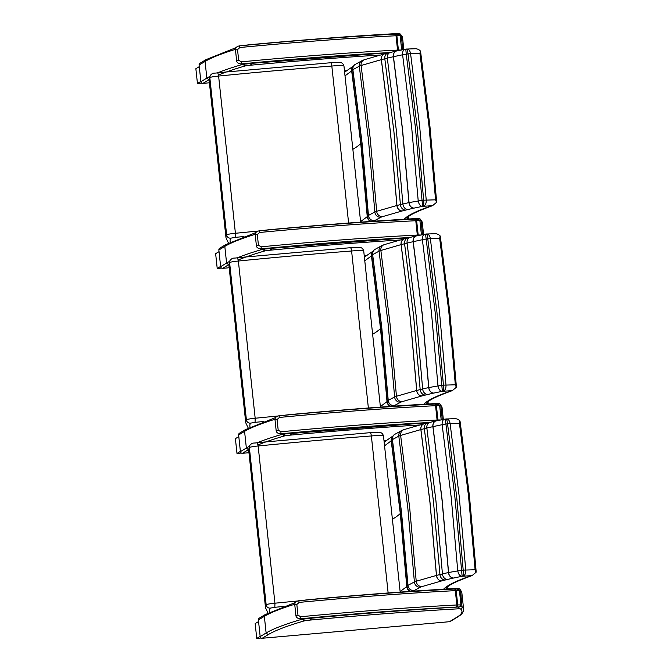 <?xml version="1.0" encoding="UTF-8"?>
<svg xmlns="http://www.w3.org/2000/svg" width="672" height="672" viewBox="0 0 672 672"><rect width="100%" height="100%" fill="white"/><g stroke="black" fill="none" stroke-linecap="round" stroke-linejoin="round"><path stroke-width="1.01" d="M242.819 63.966L244.742 66.058L245.582 65.881A1.865 0.848 -98.8 0 1 244.524 64M209.815 76.432A404.225 37.338 173.9 0 0 206.842 78.086L200.886 81.682A1.865 1.823 58.9 0 0 202.91 83.37L208.866 79.775A402.36 37.17 -6.1 0 1 209.143 79.607M200.886 81.682L199.105 65.033L205.061 61.446L206.842 78.086L208.866 79.775M236.191 47.586L205.918 59.682L199.97 63.269A1.865 1.823 58.9 0 0 199.105 65.033M347.256 70.61L344.476 70.854M209.42 82.79L202.91 83.37M199.282 66.654L195.863 68.712L197.45 83.513L201.827 83.126M200.861 81.455L197.45 83.513M219.03 251.63L215.636 253.68L217.216 268.472L221.567 268.086M220.618 266.423L217.216 268.472M238.795 436.59L235.402 438.64L236.981 453.44L241.332 453.054M240.383 451.391L236.981 453.44M258.569 621.55L255.167 623.599L256.746 638.4L261.106 638.014M260.148 636.35L256.746 638.4M436.59 201.264L436.565 202.339L435.565 199.828L426.233 200.113A6.468 0.538 175.7 0 0 423.662 200.214A12.97 1.142 174.8 0 0 421.882 200.348L408.946 202.608A314.53 28.98 173.9 0 0 402.898 204.011A74.76 6.846 174 0 0 400.403 204.616A355.631 32.886 -6.1 0 1 396.967 205.481L376.681 211.31A74.726 6.846 174.1 0 0 374.858 211.991L368.466 215.41A74.701 6.838 174.1 0 0 368.407 215.452A183.548 16.892 174 0 0 367.466 216.401L360.99 143.354L351.893 70.661A183.548 17.01 -6.2 0 1 352.834 69.712A74.701 6.964 -6.3 0 1 352.892 69.661L359.276 66.217A74.726 6.964 -6.3 0 1 361.099 65.512L381.385 59.632A355.631 32.81 173.9 0 0 384.812 58.766A74.76 6.964 -6.2 0 1 387.307 58.136A314.53 29.131 -6.1 0 1 393.355 56.725L402.604 54.768C402.452 51.341 403.418 49.476 405.518 49.165M407.568 219.064L407.165 217.988M422.318 206.388C420.151 206.027 418.782 204.137 418.202 200.726L411.692 127.571L402.604 54.768L406.249 54.104A12.97 1.252 -7 0 1 408.03 53.911L408.03 53.903C407.593 50.568 407.056 48.955 406.4 49.073L396.631 50.963A5.603 4.418 -102.9 0 0 393.456 56.7L402.545 129.469L409.046 202.583A5.603 4.418 77.1 0 0 414.095 208.093L422.587 206.346A7.375 0.68 -6.1 0 1 423.2 206.287L432.533 205.674L436.565 202.339M406.249 54.121L415.355 127.058L422.587 206.346M423.2 206.287C423.797 205.674 423.956 203.65 423.662 200.214L417.136 126.882L408.03 53.911M423.436 206.27C425.393 205.506 426.325 203.456 426.233 200.122L419.698 126.722L410.575 53.668L419.916 53.374L420.386 50.98L420.647 52.08M345.013 75.877L351.666 70.904L360.763 143.598L367.24 216.644L360.595 221.634M353.144 66.301A5.603 5.544 -133.5 0 0 351.666 70.904A74.693 6.838 174.1 0 0 351.893 70.661A5.603 5.561 -142.4 0 1 352.993 66.494L354.757 64.688A5.603 5.527 -129.7 0 0 352.834 69.712L361.931 142.405L368.407 215.452A5.603 5.527 50.3 0 0 374.548 220.668A69.098 6.384 -6.1 0 1 374.598 220.634L380.806 217.3A69.124 6.384 -6.1 0 1 382.486 216.661L402.251 210.949A361.234 33.365 173.9 0 0 405.737 210.076A69.157 6.384 -6.1 0 1 408.047 209.504A308.927 28.535 -6.1 0 1 413.986 208.118A80.38 7.426 173.9 0 0 414.095 208.093M374.598 220.634A5.603 5.519 51.4 0 1 368.466 215.41L361.99 142.363L352.892 69.661A5.603 5.519 -128.6 0 1 354.892 64.588A5.603 5.519 -128.6 0 1 354.892 64.579A5.603 5.519 -128.6 0 1 354.917 64.562M354.824 64.638A5.603 5.527 -129.7 0 0 354.757 64.688L362.443 60.455A5.603 5.326 -112.6 0 0 359.276 66.217L368.374 138.928L374.858 211.991A5.603 5.326 67.4 0 0 380.806 217.3M382.486 216.661A5.603 5.191 70.8 0 1 376.681 211.31L370.196 138.239L361.099 65.512A5.603 5.191 -109.2 0 1 364.434 59.699L384.619 53.861A5.603 4.645 -104 0 1 384.653 53.852L396.522 50.988A5.603 4.41 -102.9 0 1 396.53 50.988A5.603 4.41 -102.9 0 1 396.581 50.971M384.619 53.861A5.603 4.645 -104 0 0 381.326 59.64L390.415 132.392L396.908 205.498A5.603 4.645 76 0 0 402.184 210.966M402.251 210.949A5.603 4.654 76 0 1 396.967 205.481L390.474 132.384L381.385 59.632A5.603 4.654 -104 0 1 384.686 53.844M388.139 52.97A5.603 4.704 -104.4 0 0 384.812 58.766L393.901 131.519L400.403 204.616A5.603 4.704 75.6 0 0 405.737 210.076M408.047 209.504A5.603 4.519 76.6 0 1 402.898 204.011L396.396 130.897L387.307 58.136A5.603 4.519 -103.4 0 1 390.541 52.382M396.631 50.963L396.53 50.988A5.603 4.41 -102.9 0 0 393.355 56.725L402.444 129.494L408.946 202.608A5.603 4.41 77.1 0 0 413.986 208.118M419.916 53.374L429.03 126.428L435.565 199.828M408.257 216.88L408.416 219.013L408.274 216.871M420.386 50.98C418.698 49.216 416.615 48.493 414.154 48.821M408.03 53.903A6.468 0.655 -7.9 0 1 410.575 53.668L410.575 53.668C409.97 50.442 408.652 48.905 406.636 49.056L414.96 48.754M406.51 49.031L407.014 49.006M406.249 54.104L405.787 49.132M258.073 231.067A486.175 44.906 173.9 0 0 235.41 233.285A7.476 0.689 173.9 0 0 226.632 234.856A3.738 3.713 27.1 0 0 230.74 238.182L235.309 237.376L235.41 233.285L218.61 76.062A486.175 44.906 -6.1 0 1 331.825 66.032L348.608 223.037M343.972 66.1A14.944 1.378 -6.1 0 0 331.825 66.032C331.531 63.815 331.103 62.723 330.548 62.765L339.864 62.488C341.897 62.513 343.266 63.714 343.972 66.1L360.646 222.155M209.185 80.648L210.21 75.558A3.738 3.713 -152.9 0 0 209.824 77.641L226.632 234.856A523.328 48.342 173.9 0 0 225.994 237.863L209.185 80.648A523.328 48.342 -6.1 0 1 209.824 77.641A7.476 0.689 -6.1 0 1 218.61 76.062L217.762 72.744L330.641 62.74M456.355 386.224L456.33 387.299L455.33 384.787L445.998 385.081A6.468 0.538 175.7 0 0 443.436 385.174A12.97 1.142 174.8 0 0 441.647 385.316L428.711 387.568A314.53 28.98 173.9 0 0 422.663 388.97A74.76 6.846 174 0 0 420.168 389.575A355.631 32.886 -6.1 0 1 416.741 390.449L396.446 396.27A74.726 6.846 174.1 0 0 394.624 396.95L388.231 400.369A74.701 6.838 174.1 0 0 388.181 400.42A183.548 16.892 174 0 0 387.232 401.36L380.755 328.314L371.658 255.629A183.548 17.01 -6.2 0 1 372.599 254.671A74.701 6.964 -6.3 0 1 372.658 254.629L379.042 251.177A74.726 6.964 -6.3 0 1 380.864 250.48L401.15 244.591A355.631 32.81 173.9 0 0 404.578 243.726A74.76 6.964 -6.2 0 1 407.072 243.104A314.53 29.131 -6.1 0 1 413.12 241.685L422.369 239.719C422.218 236.309 423.192 234.444 425.284 234.133M427.342 404.023L426.93 402.956M422.369 239.719L426.014 239.072A12.97 1.252 -7 0 1 427.795 238.871L427.795 238.862C427.367 235.528 426.821 233.923 426.166 234.032L416.396 235.922A5.603 4.418 -102.9 0 0 413.221 241.668L422.31 314.429L428.812 387.542A5.603 4.418 77.1 0 0 433.86 393.061L442.352 391.314A7.375 0.68 -6.1 0 1 442.966 391.255L452.298 390.634L456.33 387.299M442.084 391.348C439.916 390.986 438.547 389.105 437.968 385.694L431.458 312.53L422.377 239.736M425.552 234.091L435.12 312.018L442.352 391.314M442.966 391.255C443.57 390.634 443.722 388.609 443.436 385.174L436.909 311.85L427.795 238.871A6.468 0.655 -7.9 0 1 430.349 238.636L439.681 238.342L440.16 235.939L440.412 237.048M443.201 391.238C445.158 390.474 446.09 388.424 445.998 385.081L439.463 311.682L430.349 238.627C429.736 235.402 428.425 233.864 426.401 234.016L434.725 233.722M364.787 260.845L371.431 255.872L380.528 328.566L387.013 401.612L380.36 406.594M372.91 251.261A5.603 5.544 -133.5 0 0 371.431 255.872A74.693 6.838 174.1 0 0 371.658 255.629A5.603 5.561 -142.4 0 1 372.758 251.454L374.522 249.656A5.603 5.527 -129.7 0 1 374.531 249.648A5.603 5.527 -129.7 0 0 372.599 254.671L381.696 327.365L388.181 400.42A5.603 5.527 50.3 0 0 394.313 405.636A69.098 6.384 -6.1 0 1 394.363 405.594L400.571 402.259A69.124 6.384 -6.1 0 1 402.251 401.621L422.016 395.917A361.234 33.365 173.9 0 0 425.502 395.035A69.157 6.384 -6.1 0 1 427.812 394.464A308.927 28.535 -6.1 0 1 433.751 393.086A80.38 7.426 173.9 0 0 433.86 393.061M394.363 405.594A5.603 5.519 51.4 0 1 388.231 400.369L381.755 327.323L372.658 254.629A5.603 5.519 -128.6 0 1 374.657 249.547L374.657 249.547A5.603 5.519 -128.6 0 1 374.682 249.522M374.598 249.598A5.603 5.527 -129.7 0 0 374.531 249.648L382.208 245.414A5.603 5.326 -112.6 0 0 379.042 251.177L388.139 323.887L394.624 396.95A5.603 5.326 67.4 0 0 400.571 402.259M402.251 401.621A5.603 5.191 70.8 0 1 396.446 396.27L389.962 323.198L380.864 250.48A5.603 5.191 -109.2 0 1 384.208 244.658L404.384 238.829A5.603 4.645 -104 0 1 404.418 238.82M422.016 395.917A5.603 4.654 76 0 1 416.741 390.449L410.239 317.344L401.15 244.591A5.603 4.654 -104 0 1 404.452 238.812L404.384 238.829A5.603 4.645 -104 0 0 401.092 244.608L410.18 317.36L416.674 390.466A5.603 4.645 76 0 0 421.957 395.934M404.452 238.812L407.904 237.938A5.603 4.704 -104.4 0 0 404.578 243.726L413.666 316.478L420.168 389.575A5.603 4.704 75.6 0 0 425.502 395.035M427.812 394.464A5.603 4.519 76.6 0 1 422.663 388.97L416.17 315.865L407.072 243.104A5.603 4.519 -103.4 0 1 410.306 237.342L416.296 235.948A5.603 4.41 -102.9 0 1 416.346 235.939M416.396 235.922L416.296 235.948A5.603 4.41 -102.9 0 0 413.12 241.685L422.209 314.454L428.711 387.568A5.603 4.41 77.1 0 0 433.751 393.086M439.681 238.342L448.795 311.396L455.33 384.787M428.03 401.848L428.182 403.973L428.039 401.839M440.16 235.939C438.463 234.175 436.38 233.461 433.927 233.78M426.275 233.999L426.779 233.965M277.838 416.027A486.175 44.906 173.9 0 0 255.175 418.244A7.476 0.689 173.9 0 0 246.397 419.824A3.738 3.713 27.1 0 0 250.505 423.15L255.074 422.344L255.175 418.244L238.375 261.03A486.175 44.906 -6.1 0 1 351.599 251L368.374 407.996M363.737 251.068A14.944 1.378 -6.1 0 0 351.599 251C351.296 248.774 350.876 247.691 350.314 247.733L359.638 247.456C361.662 247.472 363.031 248.674 363.737 251.068L380.419 407.114M228.959 265.608L229.984 260.526A3.738 3.713 -152.9 0 0 229.597 262.601L246.397 419.824A523.328 48.342 173.9 0 0 245.759 422.831L228.959 265.608A523.328 48.342 -6.1 0 1 229.597 262.601A7.476 0.689 -6.1 0 1 238.375 261.03L237.535 257.704L350.406 247.708M476.129 571.192L476.095 572.258L475.096 569.755L465.763 570.041A6.468 0.538 175.7 0 0 463.201 570.142A12.97 1.142 174.8 0 0 461.412 570.276L448.476 572.527A314.53 28.98 173.9 0 0 442.436 573.938A74.76 6.846 174 0 0 439.933 574.543A355.631 32.886 -6.1 0 1 436.506 575.408L416.212 581.238A74.726 6.846 174.1 0 0 414.389 581.918L407.996 585.337A74.701 6.838 174.1 0 0 407.946 585.379A183.548 16.892 174 0 0 407.005 586.32L400.52 513.282L391.432 440.588A183.548 17.01 -6.2 0 1 392.372 439.639A74.701 6.964 -6.3 0 1 392.423 439.589L398.807 436.136A74.726 6.964 -6.3 0 1 400.63 435.439L420.916 429.551A355.631 32.81 173.9 0 0 424.343 428.686A74.76 6.964 -6.2 0 1 426.846 428.064A314.53 29.131 -6.1 0 1 432.886 426.653L442.142 424.696C441.983 421.268 442.957 419.404 445.049 419.093M447.107 588.991L446.704 587.916M461.849 576.316C459.69 575.954 458.312 574.064 457.741 570.654L451.223 497.498L442.142 424.696L445.78 424.032A12.97 1.252 -7 0 1 447.56 423.83L447.56 423.83C447.132 420.496 446.586 418.883 445.931 418.992L436.162 420.89A5.603 4.418 -102.9 0 0 432.986 426.628L442.075 499.397L448.577 572.51A5.603 4.418 77.1 0 0 453.625 578.021L462.126 576.274A7.375 0.68 -6.1 0 1 462.739 576.215L472.063 575.602L476.095 572.258M445.318 419.051L454.885 496.986L462.126 576.274M462.739 576.215C463.336 575.602 463.487 573.577 463.201 570.142L456.674 496.81L447.56 423.83A6.468 0.655 -7.9 0 1 450.114 423.595L459.446 423.301L459.925 420.907L460.177 422.008M462.966 576.198C464.923 575.434 465.856 573.384 465.763 570.049M384.552 445.805L391.205 440.832L400.294 513.526L406.778 586.572L400.126 591.562M392.683 436.229A5.603 5.544 -133.5 0 0 391.205 440.832A74.693 6.838 174.1 0 0 391.432 440.588A5.603 5.561 -142.4 0 1 392.524 436.422L394.288 434.616A5.603 5.527 -129.7 0 1 394.296 434.616A5.603 5.527 -129.7 0 0 392.372 439.639L401.461 512.333L407.946 585.379A5.603 5.527 50.3 0 0 414.078 590.596A69.098 6.384 -6.1 0 1 414.137 590.554L420.336 587.219A69.124 6.384 -6.1 0 1 422.024 586.58L441.79 580.877A361.234 33.365 173.9 0 0 445.267 579.995A69.157 6.384 -6.1 0 1 447.577 579.432A308.927 28.535 -6.1 0 1 453.516 578.046A80.38 7.426 173.9 0 0 453.625 578.021M414.137 590.554A5.603 5.519 51.4 0 1 407.996 585.337L401.52 512.282L392.423 439.589A5.603 5.519 -128.6 0 1 394.422 434.507A5.603 5.519 -128.6 0 1 394.43 434.507A5.603 5.519 -128.6 0 1 394.456 434.49M394.363 434.557A5.603 5.527 -129.7 0 0 394.296 434.616L401.974 430.374A5.603 5.326 -112.6 0 0 398.807 436.136L407.904 508.855L414.389 581.918A5.603 5.326 67.4 0 0 420.336 587.219M422.024 586.58A5.603 5.191 70.8 0 1 416.212 581.238L409.727 508.158L400.63 435.439A5.603 5.191 -109.2 0 1 403.973 429.618L424.15 423.788A5.603 4.645 -104 0 1 424.183 423.78L436.061 420.916A5.603 4.41 -102.9 0 1 436.111 420.899M441.79 580.877A5.603 4.654 76 0 1 436.506 575.408L430.004 502.312L420.916 429.551A5.603 4.654 -104 0 1 424.217 423.772L424.15 423.788A5.603 4.645 -104 0 0 420.857 429.568L429.946 502.32L436.447 575.425A5.603 4.645 76 0 0 441.722 580.894M427.669 422.898A5.603 4.704 -104.4 0 0 424.343 428.686L433.44 501.438L439.933 574.543A5.603 4.704 75.6 0 0 445.267 579.995M447.577 579.432A5.603 4.519 76.6 0 1 442.436 573.938L435.935 500.825L426.846 428.064A5.603 4.519 -103.4 0 1 430.072 422.31M436.162 420.89L436.061 420.916A5.603 4.41 -102.9 0 0 432.886 426.653L441.974 499.422L448.476 572.527A5.603 4.41 77.1 0 0 453.516 578.046M454.499 418.681L446.166 418.984C448.19 418.832 449.501 420.37 450.114 423.595L459.228 496.65L465.763 570.041M459.446 423.301L468.56 496.356L475.096 569.755M447.796 586.807L447.947 588.941M459.925 420.907C458.228 419.143 456.154 418.421 453.692 418.748M446.04 418.958L446.544 418.933M297.604 600.995A486.175 44.906 173.9 0 0 274.94 603.204A7.476 0.689 173.9 0 0 266.162 604.783A3.738 3.713 27.1 0 0 270.27 608.11L274.84 607.303L274.94 603.204L258.14 445.99A486.175 44.906 -6.1 0 1 371.364 435.96L388.139 592.964M383.502 436.027A14.944 1.378 -6.1 0 0 371.364 435.96C371.07 433.742 370.642 432.65 370.087 432.692L379.403 432.415C381.427 432.44 382.796 433.642 383.502 436.027L400.184 592.074M248.724 450.576L249.749 445.486A3.738 3.713 -152.9 0 0 249.362 447.569L266.162 604.783A523.328 48.342 173.9 0 0 265.524 607.79L248.724 450.576A523.328 48.342 -6.1 0 1 249.362 447.569A7.476 0.689 -6.1 0 1 258.14 445.99L257.3 442.663L370.171 432.667M262.567 248.926L264.491 251.026L265.331 250.849A1.865 0.848 -98.8 0 1 264.272 248.959M229.58 261.391A404.225 37.338 173.9 0 0 226.59 263.063L220.634 266.65A1.865 1.823 58.9 0 0 222.659 268.338L228.614 264.751A402.36 37.17 -6.1 0 1 228.908 264.566M220.634 266.65L218.862 250.001L224.809 246.414L226.59 263.063L228.614 264.751M255.956 232.546L225.674 244.65L219.719 248.237A1.865 1.823 58.9 0 0 218.862 250.001M367.013 255.578L364.249 255.822M229.186 267.758L222.659 268.338M282.341 433.894L284.256 435.994L285.104 435.817A1.865 0.848 -98.8 0 1 284.038 433.919M249.354 446.351A404.225 37.338 173.9 0 0 246.355 448.022L240.408 451.609A1.865 1.823 58.9 0 0 242.424 453.298L248.38 449.711A402.36 37.17 -6.1 0 1 248.674 449.534M240.408 451.609L238.627 434.969L244.574 431.374L246.355 448.022L248.38 449.711M275.722 417.514L245.44 429.618L239.484 433.205A1.865 1.823 58.9 0 0 238.627 434.969M386.786 440.538L384.014 440.782M248.951 452.726L242.424 453.298M302.106 618.853L304.021 620.953L304.87 620.777A1.865 0.848 -98.8 0 1 303.803 618.887M303.702 618.887L302.14 619.206A404.225 37.338 173.9 0 0 266.12 632.982L260.173 636.577A1.865 1.823 58.9 0 0 262.198 638.266L268.145 634.67A402.36 37.17 -6.1 0 1 304.021 620.953M304.87 620.777A12.096 1.117 -6.1 0 1 310.212 620.08A5.603 0.521 -6.1 0 1 311.086 619.996A446.485 41.244 -6.1 0 1 457.674 608.857A5.603 0.521 -6.1 0 1 460.639 609.042L462.118 608.009L462.302 606.992A7.476 0.689 173.9 0 0 462.311 606.95A7.476 0.689 173.9 0 0 459.934 606.698M449.45 621.709A1.865 1.823 58.9 0 0 450.223 621.466L457.548 617.047A1.865 1.823 -121.1 0 1 456.775 617.291L449.45 621.709L262.198 638.266M260.173 636.577L258.392 619.928L264.348 616.342L266.12 632.982L268.145 634.67M295.487 602.473L265.205 614.578L259.249 618.164A1.865 1.823 58.9 0 0 258.392 619.928M389.264 52.693A450.223 41.588 173.9 0 0 251.731 63.328L251.622 63.336M238.669 60.245L236.62 60.64C236.72 62.412 238.106 63.512 240.778 63.932L241.399 63.899L241.399 61.849L238.669 60.245L237.527 49.61L239.87 47.519A398.857 36.842 -6.1 0 1 396.018 35.75A7.476 0.689 -6.1 0 1 396.883 35.717A1.865 1.159 -91.9 0 0 395.674 34.104A1.865 1.159 -91.9 0 0 395.539 34.129A5.603 0.521 173.9 0 0 395.094 34.146M398.429 50.56A1.865 1.159 -91.9 0 0 398.412 50.056L396.883 35.717A9.895 0.916 -6.1 0 1 400.134 35.801C399.084 34.238 397.95 33.676 396.74 34.104L400.184 35.826L401.638 49.879M389.794 52.559A396.984 36.666 -6.1 0 0 241.399 63.899L246.212 63.983A1.865 0.571 82.2 0 0 246.271 63.983L251.748 63.328A15.834 1.462 173.9 0 0 246.212 63.983L246.271 63.983M239.509 45.856A396.984 36.666 173.9 0 1 394.892 34.154A1.865 0.949 87 0 1 394.993 34.138C346.71 36.649 294.874 40.555 239.492 45.856L239.87 47.519M409.03 237.653A450.223 41.588 173.9 0 0 271.496 248.287A15.834 1.462 173.9 0 0 265.978 248.942A1.865 0.571 82.2 0 0 266.036 248.951L271.387 248.296M256.393 245.608L256.385 245.599C256.486 247.38 257.872 248.472 260.543 248.892L261.164 248.858L261.173 246.817L258.434 245.213L257.3 234.57L259.636 232.478A398.857 36.842 -6.1 0 1 415.783 220.718A7.476 0.689 -6.1 0 1 416.648 220.676A1.865 1.159 -91.9 0 0 415.439 219.072A1.865 1.159 -91.9 0 0 415.304 219.089A5.603 0.521 173.9 0 0 414.868 219.106M418.194 235.528A1.865 1.159 -91.9 0 0 418.186 235.015L416.648 220.676A9.895 0.916 -6.1 0 1 419.899 220.769C418.849 219.198 417.724 218.635 416.506 219.072L419.95 220.786L421.403 234.847M409.567 237.518A396.984 36.666 -6.1 0 0 261.164 248.858L266.036 248.951A1.865 0.571 82.2 0 0 266.087 248.934M259.241 230.824L259.636 232.478M265.465 248.984L260.593 248.892M278.2 430.172L276.158 430.567C276.251 432.34 277.637 433.44 280.308 433.852L280.938 433.818L280.938 431.777L278.2 430.172L277.066 419.538L279.401 417.446A398.857 36.842 -6.1 0 1 435.557 405.678A7.476 0.689 -6.1 0 1 436.414 405.644A1.865 1.159 -91.9 0 0 435.212 404.032A1.865 1.159 -91.9 0 0 435.07 404.048A5.603 0.521 173.9 0 0 434.633 404.065M437.959 420.487A1.865 1.159 -91.9 0 0 437.951 419.975L436.414 405.644A9.895 0.916 -6.1 0 1 439.664 405.728C438.614 404.166 437.489 403.603 436.279 404.032L439.715 405.754L441.176 419.807M428.795 422.621A450.223 41.588 173.9 0 0 291.262 433.247A15.834 1.462 173.9 0 0 285.751 433.91A1.865 0.571 82.2 0 0 285.802 433.91L285.802 433.91A1.865 0.571 82.2 0 0 285.852 433.894M279.006 415.792L279.401 417.446M429.332 422.486A396.984 36.666 -6.1 0 0 280.938 433.818L285.802 433.91L428.744 422.629M298.813 600.743A396.984 36.666 173.9 0 1 454.188 589.042A1.865 0.949 87 0 1 454.289 589.025A1.865 0.949 87 0 1 455.322 590.646A7.476 0.689 -6.1 0 1 456.187 590.604A1.865 1.159 -91.9 0 0 454.978 589L456.044 589C457.254 588.563 458.388 589.126 459.438 590.688L460.967 605.027C460.261 606.656 459.262 607.328 457.968 607.026A450.223 41.588 173.9 0 0 311.035 618.215L310.926 618.223M456.767 607.051A1.865 1.159 -91.9 0 0 457.716 604.943A7.476 0.689 173.9 0 0 456.851 604.976A1.865 0.949 87 0 1 456.12 607.076A5.603 0.521 -6.1 0 1 456.767 607.051A8.03 0.739 -6.1 0 1 457.968 607.026L458.8 606.942M295.924 615.535L295.924 615.527C296.024 617.308 297.402 618.4 300.073 618.82L300.703 618.786L300.703 616.745L297.965 615.132L296.831 604.498L299.174 602.406A398.857 36.842 -6.1 0 1 455.322 590.646L456.851 604.976A398.857 36.842 173.9 0 0 300.703 616.745M311.035 618.215A15.834 1.462 173.9 0 0 305.516 618.87A1.865 0.571 82.2 0 0 305.567 618.87L305.567 618.87A1.865 0.571 82.2 0 0 305.626 618.853M298.771 600.751L299.174 602.406M456.12 607.076A396.984 36.666 -6.1 0 0 300.703 618.786L311.052 618.223C362.863 613.402 411.936 609.664 458.279 607.026C459.035 607.454 459.95 606.799 461.017 605.052L460.967 605.027A9.895 0.916 173.9 0 0 457.716 604.943L456.187 590.604A9.895 0.916 -6.1 0 1 459.438 590.688L459.438 590.747M244.373 63.991L242.861 64.31A404.225 37.338 173.9 0 0 217.955 72.719M218.476 75.037A402.36 37.17 -6.1 0 1 244.742 66.058M245.582 65.881A12.096 1.117 -6.1 0 1 250.925 65.184L250.715 63.437M250.925 65.184A5.603 0.521 -6.1 0 1 251.807 65.1L251.882 63.319M251.807 65.1A446.485 41.244 -6.1 0 1 379.949 55.062M206.69 59.43L205.061 61.446A404.225 37.338 -6.1 0 1 235.486 49.342M399.949 35.162A7.476 0.689 -6.1 0 1 401.251 35.406A7.476 0.689 -6.1 0 1 401.243 35.448M401.251 35.456A305.147 28.19 -6.1 0 1 402.553 37.674L403.813 49.451M249.631 44.755A5.603 0.521 173.9 0 0 248.749 44.839L249.631 44.755A446.485 41.244 173.9 0 1 396.22 33.617A1.865 0.882 86.8 0 1 396.312 33.6A1.865 0.882 86.8 0 1 396.95 34.087M402.772 49.652L401.251 35.406L400.596 34.154C399.076 33.65 401.369 33.533 396.312 33.6C350.162 36.229 301.274 39.942 249.656 44.738L249.774 44.881M244.297 45.394L248.758 44.974M248.749 44.839A12.096 1.117 173.9 0 0 244.482 45.377M430.962 206.035C416.816 210.882 407.845 215.292 404.048 219.274M373.96 221.214A177.937 16.439 -6.1 0 1 374.548 220.668M370.684 221.441A5.603 5.544 46.5 0 1 367.24 216.644A74.693 6.964 -6.3 0 0 367.466 216.401A5.603 5.561 37.6 0 0 371.482 221.382M352.867 149.335A688.162 63.563 173.9 0 0 360.763 143.598M429.03 126.428L429.954 126.538L420.638 52.03M235.309 237.376A482.437 44.562 -6.1 0 1 243.961 236.519M230.32 242.147A519.59 47.998 -6.1 0 1 230.74 238.182M450.727 391.003C436.582 395.842 427.61 400.26 423.814 404.233M393.725 406.174A177.937 16.439 -6.1 0 1 394.313 405.636M390.449 406.4A5.603 5.544 46.5 0 1 387.013 401.612A74.693 6.964 -6.3 0 0 387.232 401.36A5.603 5.561 37.6 0 0 391.247 406.35M372.632 334.303A688.162 63.563 173.9 0 0 380.528 328.566M448.795 311.396L449.728 311.497L440.404 236.998M255.074 422.344A482.437 44.562 -6.1 0 1 263.726 421.487M250.085 427.106A519.59 47.998 -6.1 0 1 250.505 423.15M470.492 575.963C456.355 580.81 447.384 585.22 443.579 589.201M413.498 591.142A177.937 16.439 -6.1 0 1 414.078 590.596M410.222 591.368A5.603 5.544 46.5 0 1 406.778 586.572A74.693 6.964 -6.3 0 0 407.005 586.32A5.603 5.561 37.6 0 0 411.02 591.31M392.398 519.263A688.162 63.563 173.9 0 0 400.294 513.526M468.56 496.356L469.493 496.465L460.177 421.957M274.84 607.303A482.437 44.562 -6.1 0 1 283.5 606.446M269.85 612.066A519.59 47.998 -6.1 0 1 270.27 608.11M264.163 248.959L262.609 249.287A404.225 37.338 173.9 0 0 237.72 257.687M238.241 259.997A402.36 37.17 -6.1 0 1 264.491 251.026M265.331 250.849A12.096 1.117 -6.1 0 1 270.673 250.16L270.463 248.405M270.673 250.16A5.603 0.521 -6.1 0 1 271.555 250.068L271.631 248.279M271.555 250.068A446.485 41.244 -6.1 0 1 399.689 240.03M226.439 244.398L224.809 246.414A404.225 37.338 -6.1 0 1 255.251 234.301M419.714 220.13A7.476 0.689 -6.1 0 1 421 220.374A7.476 0.689 -6.1 0 1 420.991 220.416A305.147 28.19 -6.1 0 1 422.302 222.642L423.562 234.419M269.43 229.715A446.485 41.244 173.9 0 1 415.968 218.585A1.865 0.882 86.8 0 1 416.06 218.568A1.865 0.882 86.8 0 1 416.699 219.055M264.146 230.353L268.498 229.807A5.603 0.521 173.9 0 1 269.38 229.723L269.522 229.841M264.34 230.328A12.096 1.117 173.9 0 1 268.498 229.807L268.506 229.942M283.928 433.919L282.374 434.246A404.225 37.338 173.9 0 0 257.485 442.646M258.006 444.965A402.36 37.17 -6.1 0 1 284.256 435.994M285.104 435.817A12.096 1.117 -6.1 0 1 290.438 435.12L290.237 433.364M290.438 435.12A5.603 0.521 -6.1 0 1 291.32 435.036L291.404 433.247M291.32 435.036A446.485 41.244 -6.1 0 1 419.454 424.99M246.204 429.366L244.574 431.374A404.225 37.338 -6.1 0 1 275.016 419.269M439.488 405.09A7.476 0.689 -6.1 0 1 440.765 405.342A7.476 0.689 -6.1 0 1 440.756 405.376M440.773 405.392A305.147 28.19 -6.1 0 1 442.067 407.61L443.327 419.378M289.195 414.683A446.485 41.244 173.9 0 1 435.733 403.544A1.865 0.882 86.8 0 1 435.826 403.536A1.865 0.882 86.8 0 1 436.464 404.015M283.912 415.313L288.271 414.775A5.603 0.521 173.9 0 1 289.145 414.683L289.288 414.809M442.285 419.588L440.765 405.342L440.11 404.09C438.589 403.578 440.882 403.46 435.826 403.536C389.676 406.157 340.796 409.878 289.17 414.674L288.271 414.901M288.271 414.775A12.096 1.117 173.9 0 0 284.105 415.296M310.212 620.08L310.002 618.332M311.086 619.996L311.17 618.206M457.674 608.857A1.865 0.882 -93.2 0 0 458.363 607.018M460.639 609.042A303.282 28.014 -6.1 0 1 456.775 617.291M457.548 617.047C459.102 615.913 463.344 614.124 463.613 609.218A305.147 28.19 173.9 0 0 462.319 607.001M265.969 614.326L264.348 616.342A404.225 37.338 -6.1 0 1 294.781 604.229M459.253 590.058A7.476 0.689 -6.1 0 1 460.53 590.302A7.476 0.689 -6.1 0 1 460.522 590.344A305.147 28.19 -6.1 0 1 461.832 592.57L463.613 609.218M303.677 600.272L308.028 599.726A5.603 0.521 173.9 0 1 308.918 599.651L308.935 599.642A446.485 41.244 173.9 0 1 455.498 588.512A1.865 0.882 86.8 0 1 455.591 588.496A1.865 0.882 86.8 0 1 456.229 588.974M308.036 599.869L309.053 599.768M308.036 599.735A12.096 1.117 173.9 0 0 303.87 600.256M397.404 34.096L394.993 34.138A1.865 0.949 87 0 1 396.018 35.75L397.555 50.089A1.865 0.949 87 0 1 397.564 50.753M400.814 50.056A9.895 0.916 173.9 0 0 398.412 50.056A7.476 0.689 173.9 0 0 397.555 50.089A398.857 36.842 173.9 0 0 241.399 61.849M400.142 35.86L401.688 49.871M236.62 60.64L235.486 50.005L237.527 49.61M417.169 219.055L414.758 219.097C366.475 221.617 314.647 225.523 259.258 230.815A396.984 36.666 173.9 0 1 414.658 219.114A1.865 0.949 87 0 1 414.758 219.097A1.865 0.949 87 0 1 415.783 220.718L417.32 235.049A1.865 0.949 87 0 1 417.329 235.712M420.58 235.015A9.895 0.916 173.9 0 0 418.186 235.015A7.476 0.689 173.9 0 0 417.32 235.049A398.857 36.842 173.9 0 0 261.173 246.817M419.908 220.819L421.453 234.839M258.434 245.213L256.385 245.599L255.251 234.965L257.3 234.57M279.048 415.783A396.984 36.666 173.9 0 1 434.423 404.082A1.865 0.949 87 0 1 434.524 404.065A1.865 0.949 87 0 1 435.557 405.678L437.086 420.017A1.865 0.949 87 0 1 437.094 420.68M440.345 419.983A9.895 0.916 173.9 0 0 437.951 419.975A7.476 0.689 173.9 0 0 437.086 420.017A398.857 36.842 173.9 0 0 280.938 431.777M439.673 405.779L441.218 419.798M276.158 430.567L275.016 419.924L277.066 419.538M297.965 615.132L295.924 615.527L294.781 604.892C294.647 602.7 295.982 601.314 298.796 600.743C354.178 595.442 406.014 591.545 454.289 589.025L454.978 589A1.865 1.159 -91.9 0 0 454.835 589.016A5.603 0.521 173.9 0 0 454.398 589.033M294.781 604.892L296.831 604.498M402.553 37.674L400.63 34.264M407.014 218.232L407.123 218.056C408.475 215.443 416.942 211.319 432.533 205.674M436.598 201.356L429.954 126.538M353.186 66.259L344.618 72.164M362.443 60.455L364.434 59.69M228.463 243.079L225.994 237.863M217.77 72.744C214.292 73.634 213.066 72.089 210.21 75.558M426.779 403.192L426.888 403.015C428.24 400.403 436.708 396.278 452.298 390.634M456.364 386.324L449.728 311.497M372.952 251.219L364.384 257.124M382.208 245.414L384.208 244.658M407.904 237.938L410.306 237.342M248.237 428.047L245.759 422.831M237.535 257.704C234.058 258.602 232.831 257.048 229.984 260.526M446.544 588.16L446.653 587.975C448.006 585.371 456.473 581.238 472.063 575.602M476.129 571.284L469.493 496.465M447.804 586.799L447.955 588.941M392.717 436.178L384.149 442.092M401.974 430.374L403.973 429.618M268.002 613.007L265.524 607.79M257.3 442.663C253.831 443.562 252.605 442.008 249.749 445.486M268.498 229.807L269.405 229.715C321.023 224.91 369.911 221.197 416.06 218.568C421.117 218.501 418.824 218.618 420.344 219.122L421 220.374L422.52 234.62M422.302 222.642L420.378 219.232M442.067 407.61L440.143 404.191M308.935 599.642C360.562 594.838 409.441 591.125 455.591 588.496C460.656 588.428 458.354 588.546 459.875 589.05L460.53 590.302L462.118 608.009M461.832 592.57L459.917 589.159M251.748 63.328L389.206 52.702M235.486 50.005C235.343 47.813 236.678 46.427 239.492 45.856M245.692 64.016L240.82 63.932M271.513 248.296L408.971 237.67M255.251 234.965C255.108 232.772 256.444 231.386 259.258 230.815M436.934 404.023L434.524 404.065C386.24 406.577 334.412 410.483 279.023 415.775C276.217 416.354 274.882 417.732 275.016 419.924M285.23 433.944L280.358 433.86M461.017 605.052L459.48 590.713L456.708 588.983M304.996 618.904L300.124 618.82"/></g></svg>
